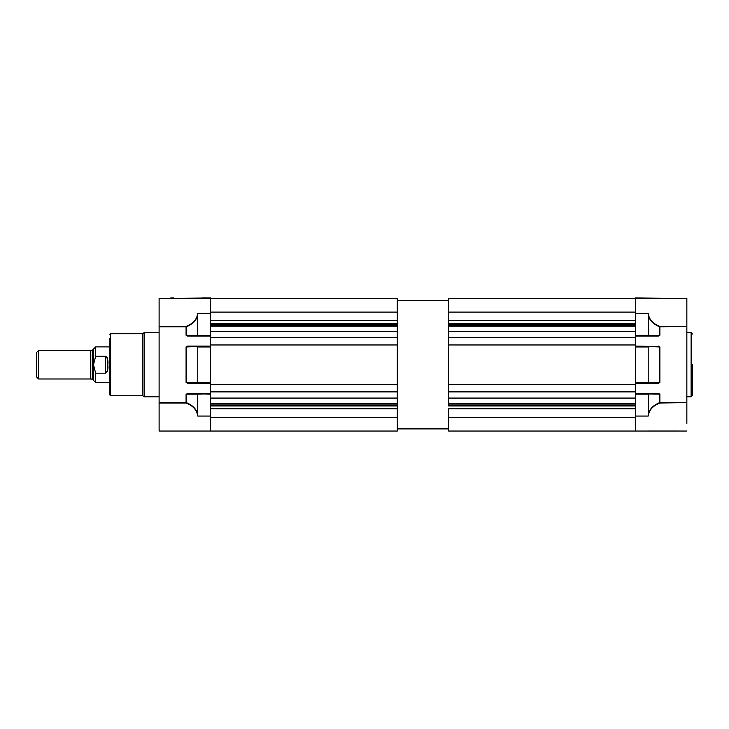 <?xml version="1.0" encoding="UTF-8"?>
<svg xmlns="http://www.w3.org/2000/svg" width="729" height="729" viewBox="0 0 729 729"><rect width="100%" height="100%" fill="white"/><g stroke="black" fill="none" stroke-linecap="round" stroke-linejoin="round"><path stroke-width="1.09" d="M675.145 298.389L635.497 297.961L635.497 312.112L635.497 298.389L686.846 298.389L686.846 326.419L659.882 326.419C653.594 323.922 649.867 320.268 648.682 315.457L648.199 313.37L635.497 313.37L635.497 335.258L648.199 335.258L648.199 313.37L648.682 315.457M635.497 336.115L658.369 336.115L659.882 335.258L659.882 326.792L686.846 326.419M686.846 326.792L686.846 402.636L659.882 402.636L659.882 394.17L658.369 393.314L635.497 393.314M648.682 413.972L648.199 416.059L648.682 413.972C649.867 409.16 653.594 405.506 659.882 403.009L686.846 402.636M686.846 403.009L686.846 423.412M648.327 431.021L686.846 431.039L635.497 431.039L648.199 431.039L635.497 431.039L635.497 408.805L448.654 408.805L448.654 417.316L635.497 417.316M692.55 364.71L692.55 395.382L692.55 364.71M635.497 394.17L635.497 416.059L648.199 416.059L648.199 394.17L635.497 394.17M635.497 346.958L635.497 382.47L648.199 382.47L648.199 346.958L635.497 346.958M659.882 394.17L635.497 393.742L659.636 394.17L659.636 402.636C653.357 405.206 649.621 408.96 648.436 413.917L648.199 393.742L658.369 393.314M635.497 383.326L658.369 383.326L635.497 382.898M658.369 336.115L635.497 335.686M648.199 335.686L648.436 315.511C649.621 320.468 653.357 324.223 659.636 326.792L659.636 335.258L648.199 335.686L659.882 335.258M635.497 346.53L658.369 346.53L635.497 346.102M658.369 383.326L659.882 382.47L648.199 382.47L648.199 346.53L658.369 346.53L659.636 346.958L659.636 382.47L658.369 382.898M38.591 378.98L36.45 376.838L36.45 352.59L38.591 350.449L38.591 378.98L90.651 378.98M92.219 350.376L92.219 379.053L90.651 379.053L90.651 350.376L92.219 350.376L93.503 349.1M107.764 364.682L107.218 357.72L105.623 356.244C107.701 358.303 108.411 361.119 107.764 364.71C108.411 368.318 107.701 371.134 105.623 373.184L95.645 373.184L95.645 382.543L109.906 382.543M95.645 382.543L93.503 380.401L93.503 349.027L95.645 346.886L95.645 356.244L105.623 356.244L105.623 373.184M107.209 371.726L107.728 368.491M107.755 367.416L107.764 364.71M95.645 356.244L93.503 364.71L95.645 373.184M109.906 391.099L109.906 338.329M109.906 334.401L110.617 333.691L110.617 395.738L142.711 395.738L142.711 333.682L144.132 332.624L144.132 396.804L159.113 396.804M142.711 395.747L144.132 396.804M197.277 315.457L197.759 313.37L197.759 335.686L187.59 335.686L210.462 335.258L210.462 313.37L197.759 313.37L197.277 315.457C196.092 320.268 192.356 323.922 186.077 326.419L159.113 326.419L159.113 298.389L210.462 298.389L210.462 320.623L397.305 320.623L397.305 331.358L397.305 326.2L210.462 326.2M210.462 405.944L397.305 405.944L397.305 408.805L210.462 408.805L210.462 431.039L159.113 431.039L159.113 403.009L186.077 403.009C192.356 405.506 196.092 409.16 197.277 413.972L197.759 416.059L197.513 394.17L186.323 394.17L210.462 393.742L197.513 394.17L197.759 416.059L210.462 416.059L210.462 394.17L197.759 393.742M109.906 364.71L109.906 395.027L109.906 364.71M159.113 326.419L159.113 403.009M186.077 335.258L187.59 335.686L186.077 335.258L186.077 326.792L159.113 326.792M159.113 402.636L186.077 402.636L186.077 394.17L187.59 393.742M186.077 382.47L187.59 382.898L186.077 382.47L186.077 346.958L187.59 346.102L210.462 346.53M210.462 298.389L397.305 298.389L397.305 312.112L210.462 312.112L210.462 297.961L170.805 298.389M210.462 382.47L210.462 346.958L197.759 346.958L197.759 382.47L210.462 382.47M210.462 431.039L397.305 431.039L397.305 398.07L397.305 403.228L210.462 403.228M170.805 297.961L173.657 297.961M201.906 297.961L210.462 297.961M186.323 326.792L186.323 326.792C192.602 324.223 196.329 320.468 197.513 315.511L197.513 335.258L186.323 335.258L186.323 326.792M187.59 382.898L197.759 382.898L186.323 382.47L186.323 346.958L187.59 346.53M197.277 413.972L197.513 413.917C196.329 408.96 192.602 405.206 186.323 402.636L186.077 394.17M197.759 335.686L210.462 335.686M186.077 346.958L197.759 346.53L197.759 382.898L210.462 382.898M635.497 298.389L448.654 298.389L448.654 312.112L635.497 312.112L635.497 320.623L448.654 320.623L448.654 337.545L635.497 337.545L635.497 331.358L448.654 331.358L448.654 326.2L635.497 326.2M448.654 337.545L448.654 344.963L635.497 344.963L635.497 337.545M635.497 344.963L635.497 398.07L448.654 398.07L448.654 403.228L635.497 403.228M635.497 431.039L448.654 431.039L448.654 428.898L397.305 428.898M635.497 405.944L448.654 405.944L448.654 391.883L635.497 391.883M448.654 344.963L448.654 384.465L635.497 384.465M635.497 323.485L448.654 323.485L448.654 312.112M397.305 312.112L397.305 323.485L210.462 323.485M210.462 391.883L210.462 331.358L397.305 331.358L397.305 398.07L210.462 398.07L210.462 391.883L397.305 391.883M210.462 337.545L397.305 337.545M210.462 344.963L397.305 344.963M210.462 384.465L397.305 384.465M210.462 417.316L397.305 417.316M448.654 384.465L448.654 391.883M448.654 417.316L448.654 428.898M448.654 300.53L397.305 300.53M686.846 332.624L691.119 332.624L691.119 396.804L686.846 396.804M659.882 382.47L659.882 346.958L658.369 346.102M659.882 346.958L648.199 346.53M210.462 336.115L187.59 336.115M187.59 393.314L210.462 393.314M210.462 383.326L187.59 383.326M187.59 346.102L210.462 346.102M448.654 403.93L635.497 403.93M448.654 405.087L635.497 405.087M448.654 324.341L635.497 324.341M448.654 325.498L635.497 325.498M210.462 403.93L397.305 403.93M210.462 405.087L397.305 405.087M210.462 324.341L397.305 324.341M210.462 325.498L397.305 325.498M691.119 396.804L692.55 395.382M691.119 332.624L692.55 334.046M38.591 350.449L90.651 350.449M95.645 346.886L109.906 346.886M92.219 379.053L93.503 380.328M110.617 395.738L109.906 395.027M110.617 333.691L142.711 333.691M144.132 332.624L159.113 332.624M159.113 431.039L197.759 431.039"/></g></svg>
